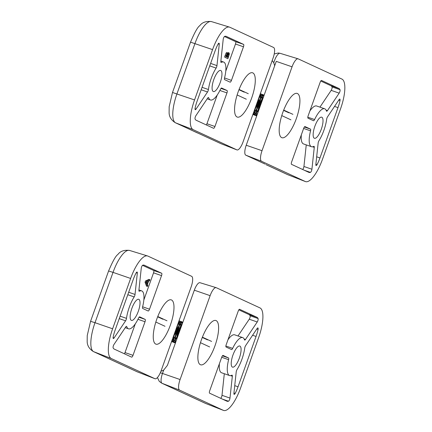 <?xml version="1.0" encoding="UTF-8"?>
<svg xmlns="http://www.w3.org/2000/svg" width="432" height="432" viewBox="0 0 432 432"><rect width="100%" height="100%" fill="white"/><g stroke="black" fill="none" stroke-linecap="round" stroke-linejoin="round"><path stroke-width="0.65" d="M146.47 281.281L146 282.604L147.49 286.454L147.879 285.374L147.447 284.321L148.549 281.248L149.499 280.838L149.904 279.709L146.47 281.281L145.514 280.951L148.948 279.374L149.904 279.709M148.165 281.416L147.274 283.9L146.561 282.123L148.165 281.416M146.707 282.485L146.885 281.977M146 282.604L145.039 282.269L146.529 286.124L147.49 286.454M145.039 282.269L145.514 280.951M143.84 299.986L153.554 272.846A2.209 0.697 109.1 0 0 153.662 270.475L142.549 265.334M147.922 256.095L191.63 276.307A9.85 3.11 -70.9 0 1 191.149 286.886L161.114 370.764A9.85 3.11 -70.9 0 1 155.018 378.745A9.85 3.11 -70.9 0 1 154.958 378.724L111.251 358.511A27.675 8.737 -70.9 0 1 112.612 328.784L130.631 278.451A27.675 8.737 -70.9 0 1 147.571 255.96A27.675 8.737 -70.9 0 1 147.922 256.095M133.002 355.342A2.209 0.697 -70.9 0 1 131.641 357.134A2.209 0.697 -70.9 0 1 131.62 357.129L114.302 349.121A17.825 5.627 -70.9 0 1 113.157 347.89A2.209 0.697 -70.9 0 1 113.999 344.45L125.761 326.921A2.209 0.697 -70.9 0 1 126.527 326.344A2.209 0.697 -70.9 0 1 126.727 326.592A20.072 6.334 109.1 0 0 128.509 328.811A20.072 6.334 109.1 0 0 138.575 318.049A2.209 0.697 -70.9 0 1 139.687 316.861L145.136 319.383A2.209 0.697 -70.9 0 1 145.028 321.754L133.002 355.342L125.01 352.571L135.292 323.849M124.411 353.797A2.209 0.697 109.1 0 0 125.01 352.571M142.76 265.205A17.825 5.627 -70.9 0 1 144.169 265.167A17.825 5.627 -70.9 0 1 144.337 265.237L161.654 273.245A2.209 0.697 -70.9 0 1 161.546 275.621L149.521 309.204A2.209 0.697 -70.9 0 1 148.16 311.002A2.209 0.697 -70.9 0 1 148.138 310.991L142.711 308.48A2.209 0.697 -70.9 0 1 142.625 306.742A20.072 6.334 109.1 0 0 141.669 290.882A20.072 6.334 109.1 0 0 139.39 291.222A2.209 0.697 -70.9 0 1 139.136 291.26A2.209 0.697 -70.9 0 1 138.904 290.223L141.248 268.342A2.209 0.697 -70.9 0 1 142.76 265.205M114.102 337.937A2.209 0.697 -70.9 0 1 113.335 338.51A2.209 0.697 -70.9 0 1 113.179 336.998A17.825 5.627 -70.9 0 1 115.177 329.967L133.196 279.639A17.825 5.627 -70.9 0 1 136.085 273.019A2.209 0.697 -70.9 0 1 137.09 272.047A2.209 0.697 -70.9 0 1 137.322 273.083L135.032 294.451A2.209 0.697 -70.9 0 1 134.174 296.924A20.072 6.334 109.1 0 0 126.495 318.373A2.209 0.697 -70.9 0 1 125.588 320.819L114.102 337.937L113.092 337.586M138.85 299.344A11.162 3.521 -70.9 0 1 138.359 311.164A11.162 3.521 -70.9 0 1 131.431 320.387A11.162 3.521 -70.9 0 1 131.76 308.691A11.162 3.521 -70.9 0 1 138.748 299.3A11.162 3.521 -70.9 0 1 138.85 299.344M171.515 299.97A23.425 7.393 -70.9 0 1 169.274 327.985A23.425 7.393 -70.9 0 1 154.251 342.5A23.425 7.393 -70.9 0 1 156.632 319.594A23.425 7.393 -70.9 0 1 168.95 300.127A23.425 7.393 -70.9 0 1 171.515 299.97M229.09 52.904L227.939 54.124L227.804 52.747L227.048 53.374L225.428 57.575L227.891 58.714L229.349 53.995L229.09 52.904L228.101 52.558L229.036 52.882M227.421 53.876L227.605 54.481L226.811 56.965L226.093 56.635L227.048 54.178M228.647 54.005L228.857 54.772L227.993 57.515L227.086 57.094L228.091 54.502L228.674 54.011M228.085 54.502L228.857 54.772M227.675 52.704L228.101 52.558M225.428 57.575L227.891 58.714M224.473 57.24L226.093 53.039L227.048 53.374M226.093 53.039L226.843 52.418M225.774 71.145L235.489 44.01A2.209 0.697 109.1 0 0 235.602 41.634L224.483 36.493M221.233 143.797A9.223 2.911 109.1 0 1 221.179 143.775A9.223 2.911 109.1 0 1 221.125 143.753L175.246 122.688A7.133 6.761 -65.2 0 0 175.619 122.845A26.984 8.516 -70.9 0 1 176.942 93.863L194.967 43.529A26.984 8.516 -70.9 0 1 211.48 21.6L229.505 27.119A27.675 8.737 -70.9 0 1 229.856 27.254L273.569 47.466A9.85 3.11 -70.9 0 1 273.083 58.045L243.049 141.928A9.85 3.11 -70.9 0 1 236.952 149.909A9.85 3.11 -70.9 0 1 236.898 149.882L193.185 129.67A27.675 8.737 -70.9 0 1 194.546 99.943L212.571 49.615A27.675 8.737 -70.9 0 1 229.505 27.119M214.936 126.506A2.209 0.697 -70.9 0 1 213.575 128.299A2.209 0.697 -70.9 0 1 213.554 128.288L196.236 120.28A17.825 5.627 -70.9 0 1 195.091 119.048A2.209 0.697 -70.9 0 1 195.934 115.609L207.695 98.08A2.209 0.697 -70.9 0 1 208.462 97.508A2.209 0.697 -70.9 0 1 208.661 97.751A20.072 6.334 109.1 0 0 210.443 99.97A20.072 6.334 109.1 0 0 220.514 89.208A2.209 0.697 -70.9 0 1 221.621 88.02A2.209 0.697 -70.9 0 1 221.643 88.031L227.07 90.542A2.209 0.697 -70.9 0 1 226.962 92.918L214.936 126.506L206.944 123.73L217.231 95.013M206.35 124.956A2.209 0.697 109.1 0 0 206.944 123.73M224.694 36.369A17.825 5.627 -70.9 0 1 226.109 36.331A17.825 5.627 -70.9 0 1 226.271 36.396L243.589 44.404A2.209 0.697 -70.9 0 1 243.481 46.78L231.455 80.368A2.209 0.697 -70.9 0 1 230.094 82.161A2.209 0.697 -70.9 0 1 230.078 82.156L224.645 79.645A2.209 0.697 -70.9 0 1 224.559 77.906A20.072 6.334 109.1 0 0 223.603 62.041A20.072 6.334 109.1 0 0 221.324 62.386A2.209 0.697 -70.9 0 1 221.071 62.424A2.209 0.697 -70.9 0 1 220.838 61.382L223.187 39.501A2.209 0.697 -70.9 0 1 224.694 36.369M196.042 109.096A2.209 0.697 -70.9 0 1 195.275 109.674A2.209 0.697 -70.9 0 1 195.113 108.162A17.825 5.627 -70.9 0 1 197.111 101.131L215.136 50.803A17.825 5.627 -70.9 0 1 218.02 44.183A2.209 0.697 -70.9 0 1 219.024 43.205A2.209 0.697 -70.9 0 1 219.262 44.248L216.967 65.61A2.209 0.697 -70.9 0 1 216.108 68.083A20.072 6.334 109.1 0 0 208.429 89.532A2.209 0.697 -70.9 0 1 207.522 91.984L196.042 109.096L195.026 108.745M220.784 70.502A11.162 3.521 -70.9 0 1 220.293 82.328A11.162 3.521 -70.9 0 1 213.365 91.552A11.162 3.521 -70.9 0 1 213.694 79.855A11.162 3.521 -70.9 0 1 220.682 70.465A11.162 3.521 -70.9 0 1 220.784 70.502M252.817 72.889A23.425 7.393 -70.9 0 1 250.576 100.904A23.425 7.393 -70.9 0 1 235.559 115.42A23.425 7.393 -70.9 0 1 237.94 92.513A23.425 7.393 -70.9 0 1 250.258 73.046A23.425 7.393 -70.9 0 1 252.817 72.889M162.913 319.248L157.658 316.818M157.772 316.532L166.973 320.787M165.002 326.29L155.828 322.051M244.22 92.167L238.966 89.737M239.08 89.451L248.281 93.706M246.31 99.209L237.136 94.97M253.195 113.584L255.382 111.251L257.828 106.871L259.659 101.725L260.469 97.06L260.156 94.154M252.828 114.62L255.29 113.756L257.839 110.506L260.145 105.737L261.668 100.613L262.089 96.379L261.322 94.063L260.248 93.895M253.255 113.427L254.502 115.204L255.355 115.225L257.51 113.724M263.666 96.525L262.445 94.392L260.485 95.418L259.016 97.335M254.853 108.961L254.713 113.152L255.728 115.555L256.754 115.825M264.217 94.991L263.477 95.008L261.344 96.86L259.065 100.818L257.224 105.932L256.295 110.981L256.856 115.538M263.633 96.617L262.181 98.545L259.988 103.01L258.406 108.243L257.85 112.763M258.239 111.683L259.702 104.846L261.749 99.986L263.32 97.492M256.975 115.204L256.576 112.552L257.126 107.8L258.709 102.568L260.901 98.102L263.147 95.467L264.195 95.056M256.716 115.943L255.258 114.318L255.02 110.538L255.598 106.877M258.336 99.236L260.064 96.417L262.197 94.565L262.942 94.549L263.882 95.931M257.261 114.404L256.43 115.025L254.831 115.317L253.454 112.871M260.129 94.219L261.333 93.987L262.289 95.467L262.273 99.16L261.716 101.974M259.54 108.049L256.468 113.017L254.075 114.782L252.85 114.556M260.258 93.857L260.809 95.936L260.393 100.17L258.865 105.295L256.565 110.063L253.049 113.994M259.173 96.892L258.385 101.282L256.549 106.429L254.286 110.538M288.851 112.806L283.592 110.376M283.705 110.09L292.907 114.345M290.936 119.848L281.761 115.603M258.676 98.291A11.14 3.515 -70.9 0 1 254.297 110.511M171.893 340.664L174.074 338.332L176.521 333.952L178.357 328.806L179.167 324.14L178.848 321.235M171.52 341.701L173.988 340.837L176.537 337.586L178.837 332.818L180.365 327.694L180.781 323.46L180.014 321.143L178.94 320.976M171.947 340.508L173.194 342.284L174.047 342.306L176.202 340.805M182.358 323.606L181.143 321.473L179.183 322.499L177.709 324.416M173.545 336.042L173.405 340.232L174.42 342.635L175.451 342.905M182.909 322.072L182.169 322.088L180.036 323.941L177.757 327.899L175.916 333.013L174.992 338.062L175.549 342.619M182.326 323.698L180.873 325.625L178.681 330.091L177.098 335.324L176.548 339.844M176.931 338.764L178.394 331.927L180.441 327.067L182.012 324.572M175.673 342.284L175.268 339.633L175.824 334.881L177.401 329.648L179.593 325.183L181.845 322.547L182.887 322.137M175.408 343.024L173.95 341.399L173.713 337.619L174.29 333.958M177.028 326.317L178.756 323.498L180.889 321.646L181.634 321.629L182.574 323.012M175.959 341.485L175.127 342.106L173.529 342.398L172.147 339.952M178.826 321.3L180.025 321.068L180.986 322.547L180.965 326.241L180.409 329.054M178.232 335.129L175.16 340.097L172.768 341.863L171.542 341.636M178.956 320.938L179.501 323.017L179.086 327.251L177.557 332.375L175.257 337.144L171.742 341.075M177.871 323.973L177.077 328.363L175.241 333.509L172.984 337.619M207.544 339.887L202.284 337.457M202.397 337.171L211.599 341.426M209.628 346.928L200.459 342.684M177.368 325.372A11.14 3.515 -70.9 0 1 172.989 337.592M220.698 398.32A2.209 0.697 109.1 0 0 221.999 395.312L224.311 373.723M229.57 375.543A20.072 6.334 109.1 0 0 231.849 375.203A2.209 0.697 -70.9 0 1 232.097 375.165A2.209 0.697 -70.9 0 1 232.335 376.207L229.986 398.083A2.209 0.697 -70.9 0 1 228.479 401.22A17.825 5.627 -70.9 0 1 227.065 401.258A17.825 5.627 -70.9 0 1 226.903 401.188L209.579 393.179A2.209 0.697 -70.9 0 1 209.693 390.803L221.719 357.221A2.209 0.697 -70.9 0 1 223.079 355.423A2.209 0.697 -70.9 0 1 223.096 355.433L228.528 357.944A2.209 0.697 -70.9 0 1 228.614 359.683A20.072 6.334 109.1 0 0 229.57 375.543L221.578 372.773A20.072 6.334 -70.9 0 1 219.407 363.668M160.904 371.336L163.701 370.067L167.411 365.359L194.319 290.196L210.125 295.661A9.85 3.11 -70.9 0 1 216.151 287.653A9.85 3.11 -70.9 0 1 216.275 287.701L259.988 307.913A27.675 8.737 -70.9 0 1 258.628 337.64L240.602 387.974A27.675 8.737 -70.9 0 1 223.474 410.4A27.675 8.737 -70.9 0 1 223.317 410.33L179.604 390.118A9.85 3.11 -70.9 0 1 180.09 379.539L210.125 295.661M200.086 282.744A9.223 2.911 109.1 0 0 199.967 282.701A9.223 2.911 109.1 0 0 194.319 290.196M238.237 311.083A2.209 0.697 -70.9 0 1 239.598 309.29A2.209 0.697 -70.9 0 1 239.614 309.296L256.937 317.304A17.825 5.627 -70.9 0 1 258.082 318.535A2.209 0.697 -70.9 0 1 257.24 321.975L245.473 339.503A2.209 0.697 -70.9 0 1 244.706 340.081A2.209 0.697 -70.9 0 1 244.512 339.833A20.072 6.334 109.1 0 0 242.73 337.613A20.072 6.334 109.1 0 0 232.659 348.381A2.209 0.697 -70.9 0 1 231.552 349.564A2.209 0.697 -70.9 0 1 231.53 349.558L226.103 347.042A2.209 0.697 -70.9 0 1 226.211 344.671L238.237 311.083M227.95 339.806A20.072 6.334 -70.9 0 1 234.738 334.843L242.73 337.613M237.994 335.972L249.248 319.205A2.209 0.697 109.1 0 0 250.09 315.765A17.825 5.627 109.1 0 0 248.945 314.534L238.831 309.857M257.132 328.487A2.209 0.697 -70.9 0 1 257.899 327.915A2.209 0.697 -70.9 0 1 258.061 329.427A17.825 5.627 -70.9 0 1 256.057 336.458L238.037 386.786A17.825 5.627 -70.9 0 1 235.154 393.406A2.209 0.697 -70.9 0 1 234.149 394.378A2.209 0.697 -70.9 0 1 233.912 393.341L236.207 371.974A2.209 0.697 -70.9 0 1 237.065 369.5A20.072 6.334 109.1 0 0 244.744 348.052A2.209 0.697 -70.9 0 1 245.646 345.605L257.132 328.487M232.389 367.081A11.162 3.521 -70.9 0 1 232.88 355.261A11.162 3.521 -70.9 0 1 239.809 346.037A11.162 3.521 -70.9 0 1 239.479 357.734A11.162 3.521 -70.9 0 1 232.492 367.124A11.162 3.521 -70.9 0 1 232.389 367.081M200.356 364.694A23.425 7.393 -70.9 0 1 198.877 363.139A23.425 7.393 -70.9 0 1 201.263 340.227A23.425 7.393 -70.9 0 1 213.575 320.765A23.425 7.393 -70.9 0 1 216.178 342.166A23.425 7.393 -70.9 0 1 200.356 364.694M302.632 169.484A2.209 0.697 109.1 0 0 303.934 166.477L306.25 144.882M311.504 146.707A20.072 6.334 109.1 0 0 313.783 146.362A2.209 0.697 -70.9 0 1 314.037 146.324A2.209 0.697 -70.9 0 1 314.269 147.366L311.926 169.247A2.209 0.697 -70.9 0 1 310.414 172.379A17.825 5.627 -70.9 0 1 309.004 172.417A17.825 5.627 -70.9 0 1 308.837 172.352L291.519 164.344A2.209 0.697 -70.9 0 1 291.627 161.968L303.653 128.38A2.209 0.697 -70.9 0 1 305.014 126.587A2.209 0.697 -70.9 0 1 305.035 126.592L310.462 129.103A2.209 0.697 -70.9 0 1 310.549 130.842A20.072 6.334 109.1 0 0 311.504 146.707L303.512 143.932A20.072 6.334 -70.9 0 1 301.342 134.833M265.059 164.074L245.77 155.153L261.544 161.282A9.85 3.11 -70.9 0 1 262.024 150.703L292.059 66.82A9.85 3.11 -70.9 0 1 298.085 58.817A9.85 3.11 -70.9 0 1 298.21 58.865L341.923 79.078A27.675 8.737 -70.9 0 1 340.562 108.805L322.542 159.133A27.675 8.737 -70.9 0 1 305.413 181.564A27.675 8.737 -70.9 0 1 305.251 181.494L261.544 161.282M274.666 65.81L273.807 62.791L272.209 60.491M292.059 66.82L276.259 61.36L246.224 145.244A9.223 2.911 109.1 0 0 245.77 155.153M320.171 82.242A2.209 0.697 -70.9 0 1 321.532 80.449A2.209 0.697 -70.9 0 1 321.554 80.46L338.872 88.468A17.825 5.627 -70.9 0 1 340.016 89.699A2.209 0.697 -70.9 0 1 339.174 93.139L327.413 110.668A2.209 0.697 -70.9 0 1 326.646 111.24A2.209 0.697 -70.9 0 1 326.446 110.997A20.072 6.334 109.1 0 0 324.664 108.778A20.072 6.334 109.1 0 0 314.599 119.54A2.209 0.697 -70.9 0 1 313.486 120.728A2.209 0.697 -70.9 0 1 313.47 120.717L308.038 118.206A2.209 0.697 -70.9 0 1 308.146 115.83L320.171 82.242M309.89 110.965A20.072 6.334 -70.9 0 1 316.672 106.002L324.664 108.778M319.928 107.136L331.182 90.369A2.209 0.697 109.1 0 0 332.03 86.924A17.825 5.627 109.1 0 0 330.88 85.698L320.771 81.022M339.071 99.652A2.209 0.697 -70.9 0 1 339.838 99.074A2.209 0.697 -70.9 0 1 339.995 100.586A17.825 5.627 -70.9 0 1 337.997 107.617L319.977 157.945A17.825 5.627 -70.9 0 1 317.088 164.565A2.209 0.697 -70.9 0 1 316.084 165.542A2.209 0.697 -70.9 0 1 315.851 164.5L318.141 143.138A2.209 0.697 -70.9 0 1 319 140.665A20.072 6.334 109.1 0 0 326.678 119.216A2.209 0.697 -70.9 0 1 327.586 116.764L339.071 99.652M314.323 138.245A11.162 3.521 -70.9 0 1 314.815 126.419A11.162 3.521 -70.9 0 1 321.743 117.196A11.162 3.521 -70.9 0 1 321.413 128.898A11.162 3.521 -70.9 0 1 314.426 138.283A11.162 3.521 -70.9 0 1 314.323 138.245M281.659 137.614A23.425 7.393 -70.9 0 1 280.184 136.058A23.425 7.393 -70.9 0 1 282.566 113.146A23.425 7.393 -70.9 0 1 294.883 93.685A23.425 7.393 -70.9 0 1 297.481 115.085A23.425 7.393 -70.9 0 1 281.659 137.614M93.312 351.524A7.133 6.761 -65.2 0 0 93.679 351.68L137.392 371.893A7.133 6.761 -65.2 0 1 137.025 371.736L93.312 351.524C89.208 348.856 87.161 345.449 87.178 341.312L87.232 335.572L90.569 321.322L108.589 270.994L113.027 272.371A26.984 8.516 -70.9 0 1 129.541 250.436L147.571 255.96M90.569 321.322L95.008 322.699L113.027 272.371L130.631 278.451M111.251 358.511L93.679 351.68A26.984 8.516 -70.9 0 1 95.008 322.699L112.612 328.784M154.958 378.724L137.392 371.893A9.153 2.889 109.1 0 0 137.446 371.92A9.153 2.889 109.1 0 0 137.5 371.936M145.028 321.754L137.959 319.302M145.136 319.383L139.039 317.266M126.727 326.592L126.225 326.414M144.337 265.237L144.002 265.118M139.39 291.222L138.964 291.076M149.521 309.204L142.609 306.806M161.546 275.621L153.554 272.846M161.654 273.245L153.662 270.475M125.588 320.819L119.243 318.622M126.495 318.373L120.123 316.159M134.174 296.924L127.802 294.71M135.032 294.451L128.682 292.248M137.322 273.083L136.258 272.716M226.498 55.496L227.248 55.755M226.994 54.27L227.605 54.481M227.362 56.317L228.307 56.646M225.234 55.107L226.195 55.442M175.246 122.688C171.142 120.015 169.096 116.613 169.112 112.471L169.166 106.731L172.503 92.486L190.523 42.152L212.571 49.615M172.503 92.486L194.546 99.943M197.446 132.937L175.619 122.845L193.185 129.67M221.125 143.753L236.898 149.882M226.962 92.918L219.893 90.466M227.07 90.542L220.979 88.43M208.661 97.751L208.159 97.578M226.271 36.396L225.936 36.283M221.324 62.386L220.898 62.235M231.455 80.368L224.543 77.971M243.481 46.78L235.489 44.01M243.589 44.404L235.602 41.634M207.522 91.984L201.177 89.78M208.429 89.532L202.057 87.323M216.108 68.083L209.736 65.875M216.967 65.61L210.622 63.407M219.262 44.248L218.198 43.88M223.317 410.33L205.745 403.504A26.984 8.516 -70.9 0 0 205.902 403.569L205.378 403.348A7.133 6.761 -65.2 0 0 205.745 403.504L162.038 383.292A7.133 6.761 114.8 0 1 161.665 383.135L159.273 381.364L157.442 377.53M179.604 390.118L162.038 383.292A9.153 2.889 -70.9 0 1 162.486 373.459L160.331 372.73M180.09 379.539L162.486 373.459L163.701 370.067M232.659 348.381L225.882 346.027M245.473 339.503L244.193 339.061M257.24 321.975L249.248 319.205M258.082 318.535L250.09 315.765M256.937 317.304L248.945 314.534M228.479 401.22L222.41 399.114M229.986 398.083L221.999 395.312M232.335 376.207L230.661 375.624M228.614 359.683L221.692 357.28M228.528 357.944L222.431 355.828M258.061 329.427L256.797 328.99M235.154 393.406L233.95 392.99M238.037 386.786L234.738 385.641M256.057 336.458L252.596 335.254M305.251 181.494L287.68 174.663A26.984 8.516 -70.9 0 0 287.836 174.733L287.312 174.506A7.133 6.761 -65.2 0 0 287.68 174.663L266.171 164.716M280.174 53.341A9.153 2.889 109.1 0 0 280.055 53.293A9.153 2.889 109.1 0 0 273.807 62.791M246.224 145.244L262.024 150.703M314.599 119.54L307.822 117.191M327.413 110.668L326.133 110.219M339.174 93.139L331.182 90.369M340.016 89.699L332.03 86.924M338.872 88.468L330.88 85.698M310.414 172.379L304.349 170.273M311.926 169.247L303.934 166.477M314.269 147.366L312.601 146.788M310.549 130.842L303.631 128.444M310.462 129.103L304.371 126.992M339.995 100.586L338.737 100.148M317.088 164.565L315.889 164.149M319.977 157.945L316.678 156.8M337.997 107.617L334.53 106.412M108.589 270.994C112.682 261.317 115.765 255.83 117.839 254.524C120.285 251.165 124.184 249.804 129.541 250.436M137.025 371.736L155.018 378.745M128.509 328.811L125.253 327.683M141.669 290.882L138.931 289.931M190.523 42.152C194.621 32.481 197.699 26.989 199.773 25.682C202.219 22.329 206.123 20.968 211.48 21.6M210.443 99.97L207.187 98.842M223.603 62.041L220.871 61.096M221.179 143.775L236.952 149.909M262.942 94.549L262.607 94.43M261.333 93.987L260.998 93.874M256.446 115.879L256.111 115.765M254.831 115.322L254.502 115.204M253.222 114.761L252.887 114.647M181.634 321.629L181.305 321.511M180.025 321.068L179.69 320.954M175.138 342.959L174.803 342.846M173.524 342.403L173.194 342.284M171.914 341.842L171.585 341.728M205.378 403.348L161.665 383.135M205.902 403.569L223.474 410.4M199.967 282.701L216.151 287.653M287.312 174.506L265.918 164.614M298.085 58.817L280.06 53.298L278.354 52.99L274.234 53.946M287.836 174.733L305.413 181.564"/></g></svg>
